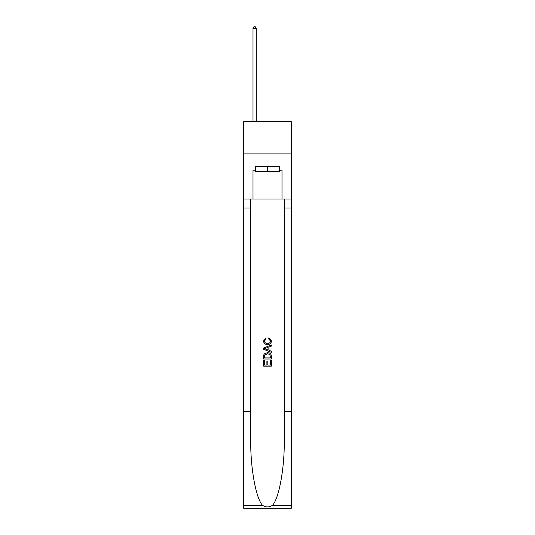 <?xml version="1.0" encoding="UTF-8"?>
<svg xmlns="http://www.w3.org/2000/svg" width="535" height="535" viewBox="0 0 535 535"><rect width="100%" height="100%" fill="white"/><g stroke="black" fill="none" stroke-linecap="round" stroke-linejoin="round"><path stroke-width="0.8" d="M291.334 153.919L291.334 121.712L243.666 121.712L243.666 153.919L291.334 153.919L291.334 199.02L281.998 199.02L281.998 170.157L279.932 170.157L279.932 166.291L255.068 166.291L255.068 170.157L255.456 170.157M279.544 166.291L279.544 171.447L255.456 171.447L255.456 166.291M267.5 166.291L267.5 171.447M270.469 360.49L270.469 365.051L267.794 365.051L270.469 365.051L270.469 360.49L271.359 360.49L271.359 366.141L263.628 366.141L263.628 360.69L263.628 366.141M266.905 360.985L266.905 365.051L264.524 365.051L266.905 365.051L266.905 360.985L267.794 360.985L267.794 365.051M264.297 353.869L263.742 354.993L264.297 353.869L267.453 352.659C269.928 352.652 271.232 353.842 271.359 356.236L271.359 359.005L263.628 359.005L263.628 356.357L263.628 359.005M268.884 337.792L268.63 338.882L268.884 337.792L271.459 340.949C271.252 343.323 269.914 344.52 267.44 344.533L267.44 344.533C265.066 344.48 263.762 343.296 263.534 340.969L265.781 337.993L266.015 339.083L264.424 341.022C264.651 342.694 265.661 343.497 267.433 343.443C269.245 343.537 270.289 342.741 270.57 341.049L268.63 338.882M272.482 505.308L291.334 505.308L291.334 508.25L243.666 508.25L243.666 411.616L250.721 411.616L250.721 440.345C250.373 467.804 255.944 498.48 262.518 505.308C265.835 507.427 269.159 507.427 272.482 505.308C279.056 498.48 284.627 467.804 284.279 440.345L284.279 199.02M263.628 348.031L263.628 349.261L271.359 352.331L263.628 349.261L263.628 348.031L271.359 344.961L263.628 348.031M284.279 411.616L291.334 411.616L291.334 199.02M243.666 411.616L243.666 153.919M250.721 199.02L250.721 411.616M291.334 505.308L291.334 411.616M243.666 199.02L253.001 199.02L253.001 170.157L255.068 170.157M253.001 199.02L281.998 199.02M279.544 170.157L279.932 170.157M271.359 344.961L271.359 346.118L268.985 347.001L268.985 350.291L271.359 351.174L271.359 352.331M265.948 349.174L268.088 349.964L268.088 347.329L264.524 348.646L265.948 349.174M268.088 347.329L268.088 349.964M263.628 356.357L263.742 354.993M269.921 354.491L270.469 357.915L269.921 354.491L267.44 353.749L264.685 355.066L264.524 357.915L270.469 357.915L264.524 357.915M263.628 360.69L264.524 360.69L264.524 365.051M256.225 121.712L256.225 28.422L253.001 28.422L253.001 121.712M253.001 28.422L253.971 26.75L255.262 26.75L256.225 28.422M284.279 208.035L291.334 208.035M250.721 208.035L243.666 208.035M243.666 505.308L262.518 505.308"/></g></svg>

